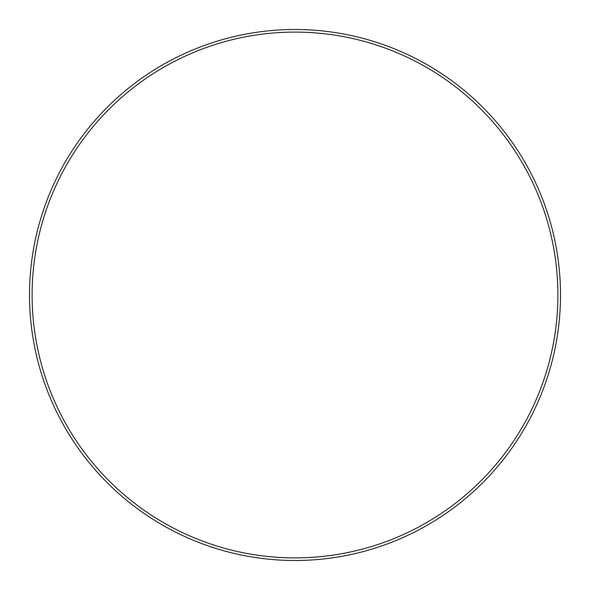 <?xml version="1.0" encoding="UTF-8"?>
<svg xmlns="http://www.w3.org/2000/svg" width="590" height="590" viewBox="0 0 590 590"><rect width="100%" height="100%" fill="white"/><g stroke="black" fill="none" stroke-linecap="round" stroke-linejoin="round"><path stroke-width="0.89" d="M557.889 295A262.889 262.889 0 0 0 295 32.111A262.889 262.889 0 0 0 32.111 295A262.889 262.889 0 0 0 295 557.889A262.889 262.889 0 0 0 557.889 295M29.5 295A265.5 265.5 0 0 1 295 29.5A265.5 265.5 0 0 1 560.5 295A265.5 265.5 0 0 1 295 560.5A265.5 265.5 0 0 1 29.5 295"/></g></svg>
